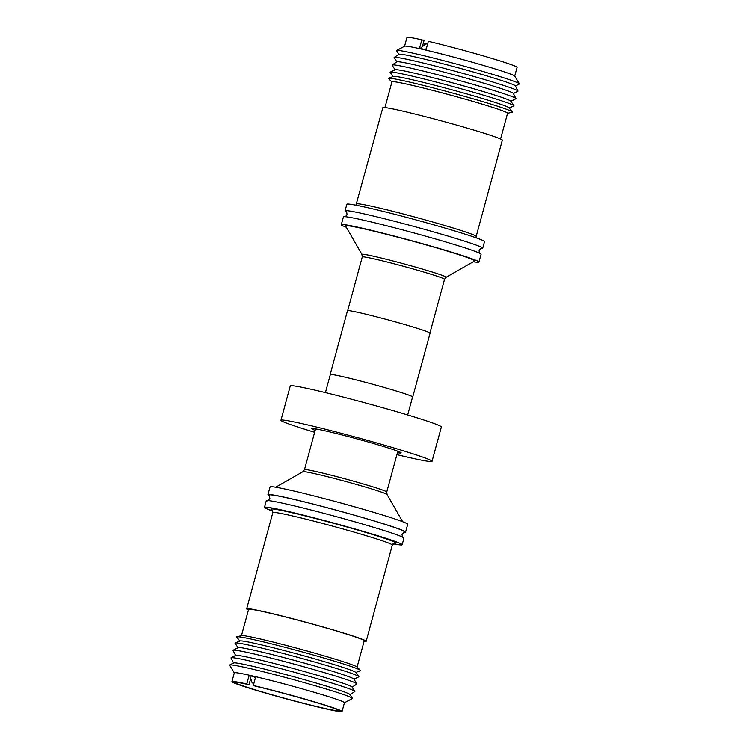 <?xml version="1.0" encoding="UTF-8"?>
<svg xmlns="http://www.w3.org/2000/svg" width="749" height="749" viewBox="0 0 749 749"><rect width="100%" height="100%" fill="white"/><g stroke="black" fill="none" stroke-linecap="round" stroke-linejoin="round"><path stroke-width="1.12" d="M478.939 262.103L481.064 254.295A71.324 3.005 -164.8 0 0 474.323 251.084A71.324 3.005 -164.8 0 0 463.154 247.31A71.324 3.005 -164.8 0 0 350.86 217.538A71.324 3.005 -164.8 0 0 343.417 216.901L341.291 224.709A71.324 3.005 15.2 0 1 385.66 233.866A71.324 3.005 15.2 0 1 461.028 255.119A71.324 3.005 15.2 0 1 478.939 262.103A71.324 3.005 15.2 0 1 473.265 261.776M267.665 500.95L269.865 498.478L269.228 495.229A70.05 2.959 15.2 0 1 290.106 498.534A70.05 2.959 15.2 0 1 365.493 518.42A70.05 2.959 15.2 0 1 404.207 531.902L402.007 534.383L402.653 537.632M314.636 432.285A78.28 3.305 15.2 0 1 280.95 420.264L290.275 385.941A78.28 3.305 15.2 0 1 396.221 411.576A78.28 3.305 15.2 0 1 441.358 426.986L432.033 461.309A78.28 3.305 15.2 0 1 396.895 454.634M280.95 420.264A78.28 3.305 15.2 0 1 386.896 445.898A78.28 3.305 15.2 0 1 432.033 461.309M325.412 392.616L330.309 374.603A42.618 1.798 15.2 0 1 387.991 388.562A42.618 1.798 15.2 0 1 412.568 396.951L407.671 414.965M315.16 430.347A46.269 1.947 15.2 0 1 311.893 428.587A46.269 1.947 15.2 0 1 374.463 443.811A46.269 1.947 15.2 0 1 401.127 452.827A46.269 1.947 15.2 0 1 397.419 452.696M345.617 226.011A66.858 2.818 15.2 0 1 389.068 234.943A66.858 2.818 15.2 0 1 462.105 255.774A66.858 2.818 15.2 0 1 474.548 261.036L446.067 277.317A43.62 1.835 15.2 0 0 437.95 273.881A43.62 1.835 15.2 0 0 390.295 260.287A43.62 1.835 15.2 0 0 361.945 254.463L345.617 226.011M481.186 248.453A71.324 3.005 -164.8 0 0 482.712 248.247A71.324 3.005 -164.8 0 0 464.801 241.253A71.324 3.005 -164.8 0 0 367.572 214.682A71.324 3.005 -164.8 0 0 345.055 210.844A71.324 3.005 -164.8 0 0 346.263 211.789M346.356 227.293A71.324 3.005 15.2 0 1 341.291 224.709M482.712 248.247L484.5 241.646A71.324 3.005 -164.8 0 0 443.876 227.743A71.324 3.005 -164.8 0 0 369.36 208.082A71.324 3.005 -164.8 0 0 346.853 204.243L345.055 210.844M514.694 76.117L517.072 67.373A57.055 2.406 -164.8 0 0 486.56 56.84A57.055 2.406 -164.8 0 0 428.334 41.307L426.05 49.734L419.524 48.236L421.818 39.809L424.046 40.521L422.399 46.597M423.251 43.451A53.628 2.266 -164.8 0 0 425.376 44.125M515.424 86.004L519.291 84.038A63.646 2.687 -164.8 0 0 519.366 83.804L514.657 76.052A57.055 2.406 -164.8 0 0 481.055 64.732A57.055 2.406 -164.8 0 0 422.567 49.322A57.055 2.406 -164.8 0 0 404.638 46.166L396.652 50.464A63.646 2.687 -164.8 0 0 396.596 50.707L398.945 54.349M519.366 83.804A63.646 2.687 -164.8 0 0 481.888 71.174A63.646 2.687 -164.8 0 0 416.65 53.984A63.646 2.687 -164.8 0 0 396.652 50.464M513.374 93.541L517.896 91.247A64.189 2.706 -164.8 0 0 517.98 91.032L515.359 85.873A60.304 2.547 -164.8 0 0 480.006 73.926A60.304 2.547 -164.8 0 0 418.026 57.598A60.304 2.547 -164.8 0 0 399.067 54.274L394.189 57.401A64.189 2.706 -164.8 0 0 394.152 57.626L396.895 61.886M517.98 91.032A64.189 2.706 -164.8 0 0 480.352 78.327A64.189 2.706 -164.8 0 0 414.375 60.941A64.189 2.706 -164.8 0 0 394.189 57.401M510.884 101.302L515.855 98.784A64.189 2.706 -164.8 0 0 515.939 98.568L513.308 93.41A60.304 2.547 -164.8 0 0 477.956 81.472A60.304 2.547 -164.8 0 0 415.976 65.135A60.304 2.547 -164.8 0 0 397.017 61.811L392.139 64.938A64.189 2.706 -164.8 0 0 392.102 65.163L395.116 69.854M515.939 98.568A64.189 2.706 -164.8 0 0 478.302 85.863A64.189 2.706 -164.8 0 0 412.325 68.477A64.189 2.706 -164.8 0 0 392.139 64.938M509.095 107.95L513.861 106.021A64.189 2.706 -164.8 0 0 513.945 105.759L510.771 101.143A59.911 2.528 -164.8 0 0 475.362 89.234A59.911 2.528 -164.8 0 0 414.094 73.093A59.911 2.528 -164.8 0 0 395.285 69.769L390.22 72.138A64.189 2.706 -164.8 0 0 390.163 72.419L393.291 76.492M513.945 105.759A64.189 2.706 -164.8 0 0 476.008 92.988A64.189 2.706 -164.8 0 0 410.368 75.696A64.189 2.706 -164.8 0 0 390.22 72.138M507.541 113.324L512.073 112.228A64.189 2.706 -164.8 0 0 512.25 111.901L508.946 107.762A59.911 2.528 -164.8 0 0 473.349 95.816A59.911 2.528 -164.8 0 0 412.287 79.74A59.911 2.528 -164.8 0 0 393.515 76.398L388.572 78.299A64.189 2.706 -164.8 0 0 388.553 78.673L391.914 81.903M512.25 111.901A64.189 2.706 -164.8 0 0 474.108 99.102A64.189 2.706 -164.8 0 0 408.682 81.875A64.189 2.706 -164.8 0 0 388.572 78.299M500.566 138.996L507.569 113.23A59.911 2.528 -164.8 0 0 473.443 101.555A59.911 2.528 -164.8 0 0 410.845 85.03A59.911 2.528 -164.8 0 0 391.942 81.81L384.939 107.584M356.683 203.962A61.905 2.612 -164.8 0 1 376.223 207.295A61.905 2.612 -164.8 0 1 440.899 224.363A61.905 2.612 -164.8 0 1 476.167 236.422L502.317 140.157A61.905 2.612 -164.8 0 0 467.058 128.098A61.905 2.612 -164.8 0 0 402.382 111.021A61.905 2.612 -164.8 0 0 382.842 107.697L355.953 205.198M330.262 374.762A42.796 1.807 15.2 0 1 330.14 374.556A42.796 1.807 15.2 0 1 360.934 381.119A42.796 1.807 15.2 0 1 407.166 394.526A42.796 1.807 15.2 0 1 412.727 396.998A42.796 1.807 15.2 0 1 412.521 397.11M330.14 374.556L347.48 310.741A42.796 1.807 15.2 0 1 378.273 317.314A42.796 1.807 15.2 0 1 424.496 330.712A42.796 1.807 15.2 0 1 430.066 333.183L412.727 396.998M269.64 495.894A71.324 3.005 15.2 0 1 267.936 494.705A71.324 3.005 15.2 0 1 289.264 498.263A71.324 3.005 15.2 0 1 364.22 517.99A71.324 3.005 15.2 0 1 405.584 532.099A71.324 3.005 15.2 0 1 403.514 532.267M405.584 532.099L407.709 524.291A71.324 3.005 -164.8 0 0 366.336 510.181A71.324 3.005 -164.8 0 0 291.38 490.455A71.324 3.005 -164.8 0 0 270.061 486.897L267.936 494.705M272.833 511.136A71.324 3.005 15.2 0 1 264.5 507.354A71.324 3.005 15.2 0 1 287.007 511.192A71.324 3.005 15.2 0 1 361.524 530.863A71.324 3.005 15.2 0 1 402.147 544.757A71.324 3.005 15.2 0 1 393.047 543.802M264.5 507.354L266.288 500.753A71.324 3.005 15.2 0 1 288.805 504.592A71.324 3.005 15.2 0 1 363.312 524.253A71.324 3.005 15.2 0 1 403.945 538.156L402.147 544.757M253.312 685.485A57.055 2.406 15.2 0 1 311.537 701.017A57.055 2.406 15.2 0 1 342.05 711.55A57.055 2.406 15.2 0 1 324.045 708.479A57.055 2.406 15.2 0 1 264.434 692.75A57.055 2.406 15.2 0 1 231.928 681.627A57.055 2.406 15.2 0 1 246.796 683.987L249.089 675.561L255.606 677.059L253.312 685.485L255.549 686.206A53.628 2.266 15.2 0 1 310.189 700.783A53.628 2.266 15.2 0 1 338.745 710.651A53.628 2.266 15.2 0 1 321.817 707.768A53.628 2.266 15.2 0 1 265.783 692.975A53.628 2.266 15.2 0 1 235.233 682.526A53.628 2.266 15.2 0 1 249.033 684.708L250.718 678.491M231.928 681.627L234.325 672.827A57.055 2.406 15.2 0 1 252.329 675.898A57.055 2.406 15.2 0 1 311.94 691.636A57.055 2.406 15.2 0 1 344.437 702.749L342.05 711.55M234.306 672.883L229.634 665.196A63.646 2.687 15.2 0 1 229.709 664.962A63.646 2.687 15.2 0 1 249.689 668.483A63.646 2.687 15.2 0 1 314.87 685.653A63.646 2.687 15.2 0 1 352.404 698.293A63.646 2.687 15.2 0 1 352.348 698.536L344.428 702.796M229.709 664.962L233.716 662.931A60.304 2.547 15.2 0 1 252.656 666.264A60.304 2.547 15.2 0 1 314.402 682.536A60.304 2.547 15.2 0 1 349.97 694.51L352.404 698.293M233.576 662.996L231.02 657.968A64.189 2.706 15.2 0 1 231.104 657.753A64.189 2.706 15.2 0 1 251.261 661.311A64.189 2.706 15.2 0 1 316.996 678.622A64.189 2.706 15.2 0 1 354.848 691.374A64.189 2.706 15.2 0 1 354.811 691.599L350.055 694.651M231.104 657.753L235.766 655.394A60.304 2.547 15.2 0 1 254.707 658.727A60.304 2.547 15.2 0 1 316.452 674.999A60.304 2.547 15.2 0 1 352.021 686.973L354.848 691.374M235.626 655.459L233.061 650.432A64.189 2.706 15.2 0 1 233.145 650.216A64.189 2.706 15.2 0 1 253.302 653.774A64.189 2.706 15.2 0 1 319.037 671.085A64.189 2.706 15.2 0 1 356.899 683.837A64.189 2.706 15.2 0 1 356.861 684.062L352.105 687.114M233.145 650.216L238.285 647.613A59.911 2.528 15.2 0 1 257.094 650.937A59.911 2.528 15.2 0 1 318.447 667.097A59.911 2.528 15.2 0 1 353.781 678.997L356.899 683.837M238.116 647.698L235.055 643.241A64.189 2.706 15.2 0 1 235.139 642.979A64.189 2.706 15.2 0 1 255.269 646.546A64.189 2.706 15.2 0 1 320.75 663.792A64.189 2.706 15.2 0 1 358.837 676.581A64.189 2.706 15.2 0 1 358.78 676.862L353.884 679.146M235.139 642.979L240.12 640.957A59.911 2.528 15.2 0 1 258.901 644.29A59.911 2.528 15.2 0 1 320.02 660.384A59.911 2.528 15.2 0 1 355.569 672.33L358.837 676.581M239.905 641.05L236.75 637.099A64.189 2.706 15.2 0 1 236.927 636.772A64.189 2.706 15.2 0 1 256.944 640.367A64.189 2.706 15.2 0 1 321.817 657.435A64.189 2.706 15.2 0 1 360.447 670.327A64.189 2.706 15.2 0 1 360.428 670.701L355.709 672.508M236.927 636.772L241.655 635.629A59.911 2.528 15.2 0 1 260.343 638.991A59.911 2.528 15.2 0 1 320.881 654.926A59.911 2.528 15.2 0 1 356.936 666.956L360.447 670.327M241.459 635.676L248.602 609.368A59.911 2.528 15.2 0 1 267.515 612.588A59.911 2.528 15.2 0 1 330.103 629.113A59.911 2.528 15.2 0 1 364.229 640.779L357.086 667.097M248.434 610.004A61.905 2.612 15.2 0 1 246.683 608.843A61.905 2.612 15.2 0 1 266.223 612.176A61.905 2.612 15.2 0 1 330.889 629.244A61.905 2.612 15.2 0 1 366.158 641.303A61.905 2.612 15.2 0 1 364.061 641.416M246.796 683.987L249.033 684.708M255.222 678.463L254.716 676.927M253.911 683.303L252.17 682.901L249.829 675.804M421.818 39.809A57.055 2.406 -164.8 0 0 406.95 37.45L404.572 46.204M427.557 44.154L425.825 43.751L420.311 48.329M426.387 48.46L425.198 49.453M347.686 310.638L362.263 256.973A42.618 1.798 15.2 0 1 390.8 262.955A42.618 1.798 15.2 0 1 436.536 276.035A42.618 1.798 15.2 0 1 444.522 279.321L446.067 277.317M397.822 451.226L386.737 492.027A42.618 1.798 -164.8 0 0 366.439 484.893A42.618 1.798 -164.8 0 0 325.169 473.696A42.618 1.798 -164.8 0 0 304.478 469.679L302.933 471.683L275.735 487.224M386.737 492.027L387.055 494.537A43.62 1.835 -164.8 0 0 324.055 475.858A43.62 1.835 -164.8 0 0 302.933 471.683M246.683 608.843L272.833 512.578A61.905 2.612 15.2 0 1 292.372 515.902A61.905 2.612 15.2 0 1 357.048 532.979A61.905 2.612 15.2 0 1 392.317 545.038L394.33 543.137M272.271 510.106A64.76 2.734 15.2 0 1 291.267 512.559A64.76 2.734 15.2 0 1 365.212 532.267A64.76 2.734 15.2 0 1 394.058 543.194M344.765 216.723C345.017 217.144 345.757 216.442 346.993 214.617C346.853 212.426 346.562 211.443 346.132 211.677L346.132 211.677M479.987 253.462C479.557 253.696 479.276 252.722 479.135 250.522C480.362 248.696 481.111 247.994 481.364 248.415M387.055 494.537L402.644 521.707M272.833 512.578L272.065 509.91M366.158 641.303L392.317 545.038M315.563 428.877L304.478 469.679M476.167 236.422L476.167 237.864M429.945 332.987L444.522 279.321M362.263 256.973L361.945 254.463"/></g></svg>
